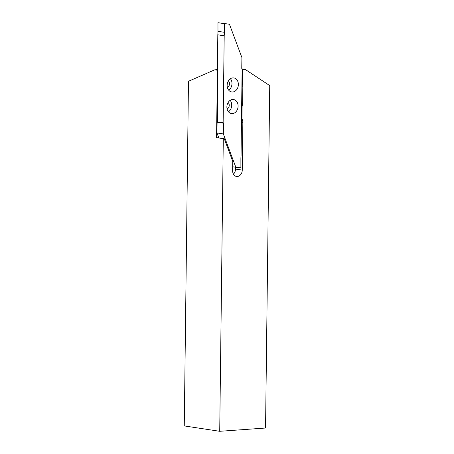 <?xml version="1.0" encoding="UTF-8"?>
<svg xmlns="http://www.w3.org/2000/svg" width="454" height="454" viewBox="0 0 454 454"><rect width="100%" height="100%" fill="white"/><g stroke="black" fill="none" stroke-linecap="round" stroke-linejoin="round"><path stroke-width="0.68" d="M242.096 69.859L242.567 69.927L242.391 84.331A6.084 4.778 -81.4 0 1 242.816 86.873L242.618 103.325A6.084 4.778 -81.4 0 1 242.124 105.935L241.965 118.925A6.084 4.778 -81.4 0 1 242.839 122.41L242.26 170.102A6.084 4.778 -81.4 0 1 237.374 176.498A6.084 4.778 -81.4 0 1 236.534 176.464A6.084 4.778 -81.4 0 1 232.635 170.789L232.749 161.414L224.214 138.583L223.294 138.652L219.719 431.3L184.262 425.92L188.472 81.283L214.725 69.825L217.943 69.593M235.547 167.242L235.524 169.081A6.084 4.778 -81.4 0 1 233.435 174.154M214.725 69.825L217.381 70.228L216.558 137.63L223.294 138.652M217.381 70.228L217.937 70.188M242.107 69.167L245.659 69.712L242.567 69.927M228.373 80.925A3.621 2.843 -81.4 0 1 229.457 84.41A3.621 2.843 -81.4 0 1 227.358 87.372M219.719 431.3L265.55 428.026L269.738 85.602L245.659 69.712M216.558 137.63L224.214 138.583M241.5 118.857L241.965 118.925M241.659 105.861L242.124 105.935M241.92 84.262L242.391 84.331M228.112 102.53A3.621 2.843 -81.4 0 1 229.191 106.009A3.621 2.843 -81.4 0 1 227.091 108.977M230.433 78.735A7.099 5.579 -81.4 0 1 228.697 90.181M232.84 77.884A7.099 5.579 -81.4 0 1 233.821 77.923A7.099 5.579 -81.4 0 1 238.339 85.159A7.099 5.579 -81.4 0 1 232.669 91.997A7.099 5.579 -81.4 0 1 231.688 91.958A7.099 5.579 -81.4 0 1 227.17 84.722A7.099 5.579 -81.4 0 1 232.84 77.884M230.167 100.34A7.099 5.579 -81.4 0 1 228.43 111.786M232.579 99.488A7.099 5.579 -81.4 0 1 233.555 99.528A7.099 5.579 -81.4 0 1 238.078 106.764A7.099 5.579 -81.4 0 1 232.403 113.602A7.099 5.579 -81.4 0 1 231.427 113.562A7.099 5.579 -81.4 0 1 226.904 106.327A7.099 5.579 -81.4 0 1 232.579 99.488M218.76 137.755L216.967 132.96L223.345 133.924L235.819 167.282L240.898 167.821L240.887 159.184A28.977 22.762 98.6 0 1 241.051 155.688L242.107 68.73A0.437 0.34 98.6 0 1 241.766 68.327L241.897 57.562L229.429 24.204L217.96 22.7L217.977 31.332A28.977 22.762 98.6 0 1 217.812 34.827L217.398 68.787L217.954 68.872L217.375 122.098L217.08 122.052L217.37 122.03M216.967 132.96L217.097 122.194A0.437 0.34 98.6 0 0 217.08 122.052M223.345 133.924L223.476 123.159A0.437 0.34 98.6 0 0 223.141 122.756L224.197 35.798A28.977 22.762 98.6 0 0 224.361 32.302L224.344 23.67L217.96 22.7M229.429 24.204L224.344 23.67M223.135 122.756L217.307 121.871M235.819 167.282L232.681 166.805M224.197 35.798L217.812 34.827M235.524 169.081L242.26 170.102M241.46 122.2L242.839 122.41M241.693 103.183L242.618 103.325M241.891 86.737L242.816 86.873M223.476 123.159L217.097 122.194M224.361 32.302L217.977 31.332"/></g></svg>
